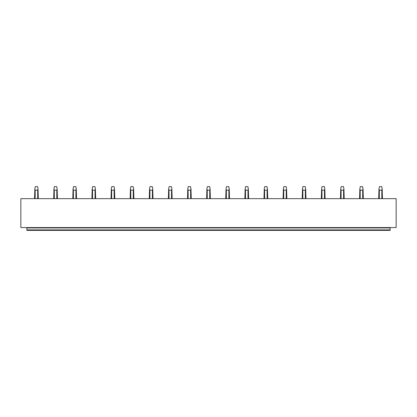 <?xml version="1.0" encoding="UTF-8"?>
<svg xmlns="http://www.w3.org/2000/svg" width="417" height="417" viewBox="0 0 417 417"><rect width="100%" height="100%" fill="white"/><g stroke="black" fill="none" stroke-linecap="round" stroke-linejoin="round"><path stroke-width="0.63" d="M390.13 229.897L26.87 229.897L26.87 230.387L390.13 230.387L390.13 227.562M26.87 229.897L26.87 227.937L390.13 227.937M26.87 227.562L26.87 227.937M20.85 227.562L396.15 227.562L396.15 198.659L20.85 198.659L20.85 227.562M38.312 198.659L38.03 188.838L37.681 190.188L37.681 198.659M35.184 198.659L35.184 190.188L37.681 190.188M35.184 190.188L34.835 188.838L35.304 186.613L37.561 186.613L38.025 188.838M34.835 188.838L34.548 198.659M57.431 198.659L57.145 188.838L56.801 190.188L56.801 198.659M54.304 198.659L54.304 190.188L56.801 190.188M54.304 190.188L53.955 188.838L54.419 186.613L56.681 186.613L57.145 188.838M53.955 188.838L53.668 198.659M76.551 198.659L76.264 188.838L75.915 190.188L75.915 198.659M73.418 198.659L73.418 190.188L75.915 190.188M73.418 190.188L73.074 188.838L73.538 186.613L75.8 186.613L76.264 188.838M73.074 188.838L72.787 198.659M95.67 198.659L95.384 188.838L95.034 190.188L95.034 198.659M92.538 198.659L92.538 190.188L95.034 190.188M92.538 190.188L92.188 188.838L92.657 186.613L94.914 186.613L95.384 188.838M92.188 188.838L91.907 198.659M114.79 198.659L114.503 188.838L114.154 190.188L114.154 198.659M111.657 198.659L111.657 190.188L114.154 190.188M111.657 190.188L111.308 188.838L111.777 186.613L114.034 186.613L114.503 188.838M111.308 188.838L111.026 198.659M133.909 198.659L133.622 188.838L133.273 190.188L133.273 198.659M130.776 198.659L130.776 190.188L133.273 190.188M130.776 190.188L130.427 188.838L130.896 186.613L133.153 186.613L133.622 188.838M130.427 188.838L130.146 198.659M153.023 198.659L152.742 188.838L152.393 190.188L152.393 198.659M149.896 198.659L149.896 190.188L152.393 190.188M149.896 190.188L149.547 188.838L150.016 186.613L152.273 186.613L152.742 188.838M149.547 188.838L149.26 198.659M172.143 198.659L171.861 188.838L171.512 190.188L171.512 198.659M169.015 198.659L169.015 190.188L171.512 190.188M169.015 190.188L168.666 188.838L169.135 186.613L171.392 186.613L171.861 188.838M168.666 188.838L168.379 198.659M191.262 198.659L190.976 188.838L190.632 190.188L190.632 198.659M188.135 198.659L188.135 190.188L190.632 190.188M188.135 190.188L187.786 188.838L188.255 186.613L190.512 186.613L190.976 188.838M187.786 188.838L187.499 198.659M210.382 198.659L210.095 188.838L209.746 190.188L209.746 198.659M207.254 198.659L207.254 190.188L209.746 190.188M207.254 190.188L206.905 188.838L207.369 186.613L209.631 186.613L210.095 188.838M206.905 188.838L206.618 198.659M229.501 198.659L229.214 188.838L228.865 190.188L228.865 198.659M226.368 198.659L226.368 190.188L228.865 190.188M226.368 190.188L226.024 188.838L226.488 186.613L228.745 186.613L229.214 188.838M226.024 188.838L225.738 198.659M248.621 198.659L248.334 188.838L247.985 190.188L247.985 198.659M245.488 198.659L245.488 190.188L247.985 190.188M245.488 190.188L245.139 188.838L245.608 186.613L247.865 186.613L248.334 188.838M245.139 188.838L244.857 198.659M267.74 198.659L267.453 188.838L267.104 190.188L267.104 198.659M264.607 198.659L264.607 190.188L267.104 190.188M264.607 190.188L264.258 188.838L264.727 186.613L266.984 186.613L267.453 188.838M264.258 188.838L263.977 198.659M286.854 198.659L286.573 188.838L286.224 190.188L286.224 198.659M283.727 198.659L283.727 190.188L286.224 190.188M283.727 190.188L283.378 188.838L283.847 186.613L286.104 186.613L286.573 188.838M283.378 188.838L283.091 198.659M305.974 198.659L305.692 188.838L305.343 190.188L305.343 198.659M302.846 198.659L302.846 190.188L305.343 190.188M302.846 190.188L302.497 188.838L302.966 186.613L305.223 186.613L305.692 188.838M302.497 188.838L302.21 198.659M325.093 198.659L324.812 188.838L324.462 190.188L324.462 198.659M321.966 198.659L321.966 190.188L324.462 190.188M321.966 190.188L321.616 188.838L322.086 186.613L324.343 186.613L324.812 188.838M321.616 188.838L321.33 198.659M344.213 198.659L343.926 188.838L343.582 190.188L343.582 198.659M341.085 198.659L341.085 190.188L343.582 190.188M341.085 190.188L340.736 188.838L341.2 186.613L343.462 186.613L343.926 188.838M340.736 188.838L340.449 198.659M363.332 198.659L363.045 188.838L362.696 190.188L362.696 198.659M360.199 198.659L360.199 190.188L362.696 190.188M360.199 190.188L359.855 188.838L360.319 186.613L362.582 186.613L363.045 188.838M359.855 188.838L359.569 198.659M382.452 198.659L382.165 188.838L381.816 190.188L381.816 198.659M379.319 198.659L379.319 190.188L381.816 190.188M379.319 190.188L378.975 188.838L379.439 186.613L381.696 186.613L382.165 188.838M378.975 188.838L378.688 198.659"/></g></svg>
